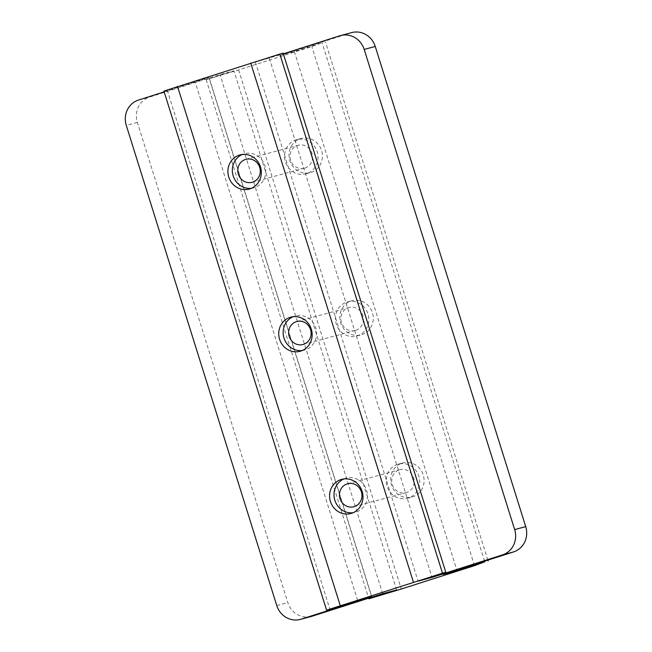 <?xml version="1.0" encoding="UTF-8"?>
<svg xmlns="http://www.w3.org/2000/svg" width="652" height="652" viewBox="0 0 652 652"><rect width="100%" height="100%" fill="white"/><g stroke="black" fill="none" stroke-linecap="round" stroke-linejoin="round"><path stroke-width="0.49" stroke-dasharray="3.26 2.44" d="M361.836 334.655A17.685 16.65 -105 0 0 372.414 312.724A17.685 16.65 -105 0 0 351.958 300.711A17.685 16.65 -105 0 0 351.265 300.914A17.685 16.65 -105 0 0 340.694 322.846A17.685 16.65 -105 0 0 361.143 334.859A17.685 16.65 -105 0 0 361.836 334.655M346.84 302.104A17.685 16.65 75 0 1 347.532 301.9A17.685 16.65 75 0 1 368.095 314.288A17.685 16.65 75 0 1 357.41 335.845A17.685 16.65 75 0 1 356.717 336.057A17.685 16.65 75 0 1 336.155 323.669A17.685 16.65 75 0 1 346.84 302.104M164.157 91.867L208.933 77.572L194.981 81.321L163.905 91.076M283.131 53.187L255.372 62.046L283.335 53.831M351.656 32.6A20.399 19.21 -105 0 0 350.849 32.836L280.393 55.322L294.337 51.573L322.096 42.714L311.811 46.553L238.616 69.919L206.195 79.707L233.946 70.848L220.001 74.597L149.544 97.091L138.477 100.066M311.411 616.425A20.399 19.21 75 0 1 287.817 602.562L137.344 122.397A20.399 19.21 75 0 1 149.544 97.091M371.607 596.678L208.933 77.572M357.663 600.427L194.981 81.321M167.23 90.18L329.904 609.286M343.954 478.927A17.685 16.65 75 0 1 345.43 478.372A17.685 16.65 75 0 1 346.122 478.169A17.685 16.65 75 0 1 366.685 490.548A17.685 16.65 75 0 1 356 512.113A17.685 16.65 75 0 1 355.299 512.317A17.685 16.65 75 0 1 353.042 512.749M399.399 469.839A11.899 11.206 75 0 1 399.872 469.701A11.899 11.206 75 0 1 413.71 478.038A11.899 11.206 75 0 1 406.522 492.553A11.899 11.206 -105 0 1 406.049 492.692A11.899 11.206 -105 0 1 392.211 484.354A11.899 11.206 -105 0 1 399.399 469.839M397.671 464.33A17.685 16.65 -105 0 0 386.986 485.887A17.685 16.65 -105 0 0 407.549 498.275A17.685 16.65 -105 0 0 408.25 498.071A17.685 16.65 -105 0 0 418.934 476.506A17.685 16.65 -105 0 0 398.372 464.118A17.685 16.65 -105 0 0 397.671 464.33M402.105 463.132A17.685 16.65 75 0 1 402.797 462.928A17.685 16.65 75 0 1 423.36 475.316A17.685 16.65 75 0 1 412.675 496.881A17.685 16.65 -105 0 1 411.974 497.085A17.685 16.65 -105 0 1 391.412 484.697A17.685 16.65 -105 0 1 402.105 463.132M474.493 565.659L311.811 46.553M238.616 69.919L401.29 589.017M311.004 172.438A17.685 16.65 -105 0 0 321.689 150.873A17.685 16.65 -105 0 0 301.126 138.493A17.685 16.65 -105 0 0 300.425 138.697A17.685 16.65 -105 0 0 289.741 160.262A17.685 16.65 -105 0 0 310.303 172.641A17.685 16.65 -105 0 0 311.004 172.438M355.682 330.336A11.899 11.206 -105 0 0 362.871 315.821A11.899 11.206 -105 0 0 349.032 307.483A11.899 11.206 -105 0 0 348.567 307.622A11.899 11.206 -105 0 0 341.371 322.137A11.899 11.206 -105 0 0 355.21 330.474A11.899 11.206 -105 0 0 355.682 330.336M302.21 350.531A17.685 16.65 -105 0 0 304.468 350.1A17.685 16.65 -105 0 0 305.16 349.896A17.685 16.65 -105 0 0 315.845 328.331A17.685 16.65 -105 0 0 295.283 315.943A17.685 16.65 -105 0 0 294.59 316.155A17.685 16.65 -105 0 0 293.115 316.701M209.512 78.819L372.186 597.917M206.195 79.707L368.665 598.169M396.628 589.954L233.946 70.848M382.675 593.703L220.001 74.597M487.843 560.133L325.413 41.826M484.575 561.176L322.096 42.714M294.337 51.573L456.816 570.035M280.393 55.322L443.067 574.428M269.325 58.297L431.803 576.759M255.372 62.046L418.054 581.152M306.57 173.628A17.685 16.65 75 0 1 305.878 173.831A17.685 16.65 75 0 1 285.315 161.451A17.685 16.65 75 0 1 296 139.887A17.685 16.65 75 0 1 296.701 139.683A17.685 16.65 75 0 1 317.263 152.063A17.685 16.65 75 0 1 306.57 173.628M304.843 168.11A11.899 11.206 -105 0 0 312.039 153.603A11.899 11.206 -105 0 0 298.2 145.266A11.899 11.206 -105 0 0 297.728 145.404A11.899 11.206 -105 0 0 290.539 159.919A11.899 11.206 -105 0 0 304.378 168.249A11.899 11.206 -105 0 0 304.843 168.11M251.37 188.314A17.685 16.65 -105 0 0 253.628 187.882A17.685 16.65 -105 0 0 254.329 187.67A17.685 16.65 -105 0 0 265.014 166.113A17.685 16.65 -105 0 0 244.451 153.725A17.685 16.65 -105 0 0 243.75 153.929A17.685 16.65 -105 0 0 242.283 154.483M339.782 35.811L350.849 32.836M137.344 122.397L126.276 125.371M276.75 605.537L287.817 602.562M347.532 301.9L351.958 300.711M350.874 513.507L355.299 512.317M341.697 479.359L346.122 478.169M347.622 483.751L399.872 469.701M398.372 464.118L402.797 462.928M356.717 336.057L361.143 334.859M302.968 344.517L355.21 330.474M296.79 321.526L349.032 307.483M300.042 351.289L304.468 350.1M290.857 317.141L295.283 315.943M407.549 498.275L411.974 497.085M305.878 173.831L310.303 172.641M296.701 139.683L301.126 138.493M252.128 182.299L304.378 168.249M245.951 159.308L298.2 145.266M249.203 189.072L253.628 187.882M240.026 154.915L244.451 153.725M353.8 506.734L406.049 492.692"/><path stroke-width="0.98" d="M326.587 610.174L442.488 573.181L279.814 54.083L163.905 91.076L326.587 610.174L357.663 600.427L371.607 596.678L301.151 619.164A20.399 19.21 -105 0 1 300.344 619.4A20.399 19.21 -105 0 1 276.75 605.537L126.276 125.371A20.399 19.21 -105 0 1 138.477 100.066L164.157 91.867M279.814 54.083L283.131 53.187L445.805 572.293L418.054 581.152L431.999 577.403L502.456 554.909A20.399 19.21 -105 0 0 514.656 529.603L364.183 49.438L375.25 46.463A20.399 19.21 -105 0 0 351.656 32.6L340.588 35.575A20.399 19.21 75 0 1 364.183 49.438M283.335 53.831L339.782 35.811A20.399 19.21 75 0 1 340.588 35.575M375.25 46.463L525.724 526.629A20.399 19.21 -105 0 1 513.523 551.934L443.067 574.428L457.019 570.679L484.77 561.82L474.493 565.659L401.29 589.017L368.869 598.813L396.628 589.954L382.675 593.703L312.218 616.189A20.399 19.21 75 0 1 311.411 616.425L300.344 619.4M442.488 573.181L445.805 572.293M177.507 86.341L340.189 605.447M250.71 62.983L413.384 582.081M330.425 501.494A17.685 16.65 75 0 1 340.996 479.562A17.685 16.65 75 0 1 341.697 479.359A17.685 16.65 75 0 1 362.145 491.372A17.685 16.65 75 0 1 351.575 513.303A17.685 16.65 75 0 1 350.874 513.507A17.685 16.65 75 0 1 330.425 501.494M279.586 339.276A17.685 16.65 75 0 1 290.164 317.345A17.685 16.65 75 0 1 290.857 317.141A17.685 16.65 75 0 1 311.306 329.154A17.685 16.65 75 0 1 300.735 351.086A17.685 16.65 75 0 1 300.042 351.289A17.685 16.65 75 0 1 279.586 339.276M228.754 177.059A17.685 16.65 75 0 1 239.325 155.119A17.685 16.65 75 0 1 240.026 154.915A17.685 16.65 75 0 1 260.474 166.928A17.685 16.65 75 0 1 249.895 188.868A17.685 16.65 75 0 1 249.203 189.072A17.685 16.65 75 0 1 228.754 177.059M353.042 512.749A17.685 16.65 75 0 1 334.639 499.562A17.685 16.65 75 0 1 343.954 478.927M347.157 483.89A11.899 11.206 -105 0 0 339.961 498.397A11.899 11.206 -105 0 0 353.8 506.734A11.899 11.206 -105 0 0 354.272 506.596A11.899 11.206 -105 0 0 361.461 492.081A11.899 11.206 -105 0 0 347.622 483.751A11.899 11.206 -105 0 0 347.157 483.89M303.433 344.378A11.899 11.206 75 0 1 302.968 344.517A11.899 11.206 75 0 1 289.129 336.179A11.899 11.206 75 0 1 296.318 321.664A11.899 11.206 75 0 1 296.79 321.526A11.899 11.206 75 0 1 310.629 329.863A11.899 11.206 75 0 1 303.433 344.378M293.115 316.701A17.685 16.65 -105 0 0 283.799 337.345A17.685 16.65 -105 0 0 302.21 350.531M368.665 598.169L368.869 598.813M488.095 560.924L487.843 560.133M484.77 561.82L484.575 561.176M456.816 570.035L457.019 570.679M431.803 576.759L431.999 577.403M252.601 182.161A11.899 11.206 75 0 1 252.128 182.299A11.899 11.206 75 0 1 238.29 173.962A11.899 11.206 75 0 1 245.478 159.447A11.899 11.206 75 0 1 245.951 159.308A11.899 11.206 75 0 1 259.789 167.645A11.899 11.206 75 0 1 252.601 182.161M242.283 154.483A17.685 16.65 -105 0 0 232.968 175.127A17.685 16.65 -105 0 0 251.37 188.314M301.151 619.164L312.218 616.189M513.523 551.934L502.456 554.909M525.724 526.629L514.656 529.603"/></g></svg>
